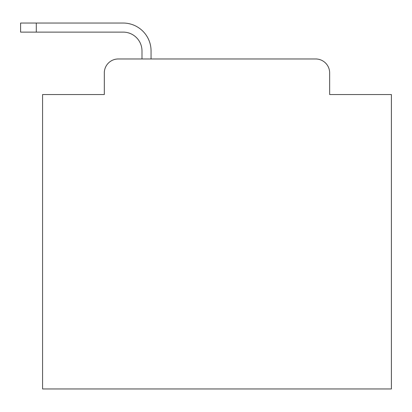 <?xml version="1.0" encoding="UTF-8"?>
<svg xmlns="http://www.w3.org/2000/svg" width="412" height="412" viewBox="0 0 412 412"><rect width="100%" height="100%" fill="white"/><g stroke="black" fill="none" stroke-linecap="round" stroke-linejoin="round"><path stroke-width="0.62" d="M104.318 72.924L104.318 94.549L104.318 72.924A13.951 13.951 0 0 1 118.27 58.973L141.991 58.973L141.991 50.949A18.839 18.839 0 0 0 123.152 32.11L20.6 32.11L20.6 23.041L123.152 23.041A27.908 27.908 0 0 1 151.06 50.949L151.06 58.973L315.705 58.973L118.27 58.973M329.657 94.549L329.657 72.924L329.657 94.549L391.4 94.549L391.4 388.959L42.575 388.959L42.575 94.549L104.318 94.549M329.657 72.924A13.951 13.951 0 0 0 315.705 58.973M141.991 50.949A18.839 18.839 0 0 0 123.152 32.11A18.839 18.839 0 0 1 141.991 50.949A18.839 18.839 0 0 0 123.152 32.11A18.839 18.839 0 0 1 141.991 50.949A18.839 18.839 0 0 0 123.152 32.11A18.839 18.839 0 0 1 141.991 50.949A18.839 18.839 0 0 0 123.152 32.11A18.839 18.839 0 0 1 141.991 50.949A18.839 18.839 0 0 0 123.152 32.11A18.839 18.839 0 0 1 141.991 50.949A18.839 18.839 0 0 0 123.152 32.11A18.839 18.839 0 0 1 141.991 50.949A18.839 18.839 0 0 0 123.152 32.11A18.839 18.839 0 0 1 141.991 50.949A18.839 18.839 0 0 0 123.152 32.11A18.839 18.839 0 0 1 141.991 50.949A18.839 18.839 0 0 0 123.152 32.11A18.839 18.839 0 0 1 141.991 50.949A18.839 18.839 0 0 0 123.152 32.11A18.839 18.839 0 0 1 141.991 50.949A18.839 18.839 0 0 0 123.152 32.11A18.839 18.839 0 0 1 141.991 50.949A18.839 18.839 0 0 0 123.152 32.11A18.839 18.839 0 0 1 141.991 50.949A18.839 18.839 0 0 0 123.152 32.11A18.839 18.839 0 0 1 141.991 50.949A18.839 18.839 0 0 0 123.152 32.11A18.839 18.839 0 0 1 141.991 50.949A18.839 18.839 0 0 0 123.152 32.11A18.839 18.839 0 0 1 141.991 50.949A18.839 18.839 0 0 0 123.152 32.11A18.839 18.839 0 0 1 141.991 50.949A18.839 18.839 0 0 0 123.152 32.11A18.839 18.839 0 0 1 141.991 50.949A18.839 18.839 0 0 0 123.152 32.11A18.839 18.839 0 0 1 141.991 50.949A18.839 18.839 0 0 0 123.152 32.11A18.839 18.839 0 0 1 141.991 50.949A18.839 18.839 0 0 0 123.152 32.11A18.839 18.839 0 0 1 141.991 50.949M36.297 23.041L123.152 23.041L36.297 23.041L123.152 23.041L36.297 23.041L123.152 23.041L36.297 23.041L123.152 23.041L36.297 23.041L123.152 23.041L36.297 23.041L123.152 23.041L36.297 23.041L123.152 23.041L36.297 23.041L123.152 23.041L36.297 23.041L123.152 23.041L36.297 23.041L123.152 23.041L36.297 23.041L123.152 23.041L36.297 23.041L123.152 23.041L36.297 23.041L123.152 23.041L36.297 23.041L123.152 23.041L36.297 23.041L123.152 23.041L36.297 23.041L123.152 23.041L36.297 23.041L123.152 23.041L36.297 23.041L123.152 23.041L36.297 23.041L123.152 23.041L36.297 23.041L123.152 23.041L36.297 23.041L36.297 32.11"/></g></svg>
